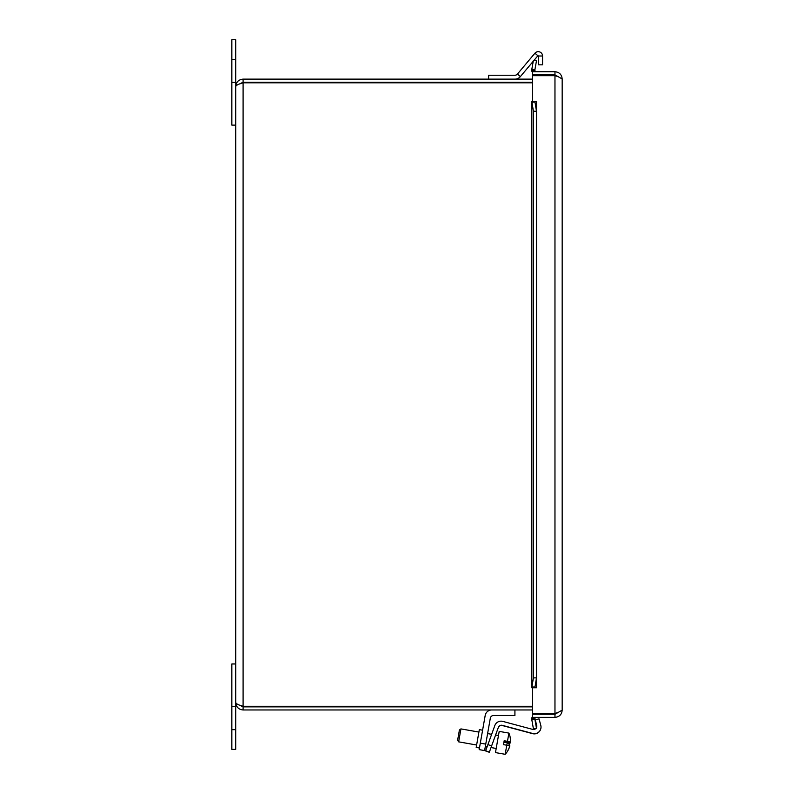 <?xml version="1.0" encoding="UTF-8"?>
<svg xmlns="http://www.w3.org/2000/svg" width="794" height="794" viewBox="0 0 794 794"><rect width="100%" height="100%" fill="white"/><g stroke="black" fill="none" stroke-linecap="round" stroke-linejoin="round"><path stroke-width="1.19" d="M235.768 706.71L235.768 663.963L231.828 663.963L231.828 749.397L235.768 749.397L235.768 706.71L231.828 706.71M231.828 82.387L231.828 125.124L235.768 125.124L235.768 39.7L231.828 39.7L231.828 82.387L235.768 82.387M491.724 709.965A6.62 6.62 0 0 0 485.194 715.444L479.169 749.625L484.608 750.578L490.315 718.223A3.315 3.315 0 0 1 493.57 715.483L514.919 715.483L514.919 709.965M482.593 730.202L479.328 729.636L476.192 747.442L479.457 748.017M490.315 718.223A3.315 3.315 0 0 1 493.57 715.483M485.591 750.935L489.303 752.285L491.605 745.943L487.903 744.593L485.591 750.935M540.585 729.438A6.62 6.62 0 0 1 532.615 733.656L502.255 725.518A3.315 3.315 0 0 0 498.285 727.592M536.575 727.413A3.315 3.315 0 0 0 536.635 725.508L535.275 720.029M485.66 750.767L489.362 752.116M536.387 727.8A3.315 3.315 0 0 0 536.694 725.329L535.235 719.88L539.047 718.858L540.783 725.369A6.62 6.62 0 0 1 532.675 733.477L502.324 725.349A3.315 3.315 0 0 0 498.354 727.413L491.605 745.943M487.903 744.593L494.841 725.518A6.62 6.62 0 0 1 502.781 721.389L532.635 729.388A3.315 3.315 0 0 0 535.99 728.376M509.639 746.449L509.669 746.449A19.632 18.897 -170 0 1 508.756 748.931A19.632 18.897 -170 0 1 507.942 750.519A18.54 0.744 -170 0 0 507.902 750.469A19.632 19.612 10 0 0 509.718 746.122A19.632 18.897 10 0 0 509.788 745.745A19.572 5.3 -170 0 0 507.207 742.747L503.922 742.172L504.021 741.596L510.324 742.708A19.572 5.3 10 0 1 508.815 744.008M510.433 741.874A19.572 5.3 10 0 1 510.443 742.013L510.443 742.013A19.632 18.897 10 0 0 510.443 739.363A19.632 18.897 10 0 0 510.224 737.606M509.718 746.122A19.572 0.784 -170 0 0 506.771 745.219L507.207 742.747M509.688 746.221L509.708 746.221A19.632 19.612 -170 0 1 507.932 750.489M508.756 748.931A19.671 19.671 0 0 1 505.173 754.3L506.771 745.219L503.485 744.643L504.17 740.762L507.455 741.338A19.572 0.784 10 0 1 510.403 742.241A19.632 19.612 10 0 0 510.185 737.537A18.54 0.744 10 0 1 510.224 737.586A18.54 0.744 10 0 1 510.165 737.636M510.393 742.34L504.081 741.229L510.403 742.241A19.632 19.612 -170 0 1 510.393 742.34A19.572 0.784 10 0 1 507.306 742.172L504.021 741.596M507.455 741.338L508.904 733.1L499.198 731.383L495.466 752.593L505.173 754.3M459.418 729.964L457.592 740.316L458.654 741.844L460.937 728.902L459.418 729.964M542.56 56.007L538.669 56.007L538.669 64.83L542.56 64.83L542.56 56.007A4.327 4.327 0 0 0 534.918 53.228L517.43 74.06A3.285 3.285 0 0 1 514.919 75.241L488.628 75.241L488.628 79.132M538.669 56.007L537.895 55.729L533.985 60.384M514.919 79.132A7.176 7.176 0 0 0 520.407 76.561L533.25 61.267M532.605 79.132L243.083 79.132C238.647 79.569 236.205 82 235.768 86.437C236.205 85.226 238.647 84.015 243.083 82.814L532.605 82.814M532.605 706.283L243.083 706.283L243.083 82.814L239.709 83.916L243.083 82.229L532.605 82.229M235.768 86.437L235.768 702.65C236.205 703.861 238.647 705.072 243.083 706.283L239.719 705.181L243.083 706.868L243.083 709.965L532.605 709.965M243.083 706.868L532.605 706.868M243.083 82.229L243.083 79.132M235.768 702.65C236.205 707.087 238.647 709.528 243.083 709.965M549.22 74.844L549.22 75.688M549.22 713.419L549.22 714.263M532.605 74.844L532.605 71.738L554.966 71.738C559.343 72.175 561.745 74.576 562.172 78.953L562.172 710.154L562.172 78.953L554.966 74.844L532.605 74.844M531.791 101.354L533.419 111.22L536.476 111.22L534.878 101.354L534.888 102.089L531.831 102.089L531.791 101.354L536.516 101.354L532.605 101.344L532.605 75.688L554.966 75.688L558.42 76.72M554.966 74.844L554.966 71.738M532.605 717.369L554.966 717.369C559.343 716.932 561.745 714.531 562.172 710.154L554.966 714.263L532.605 714.263L532.605 717.369M554.966 714.263L554.966 717.369M558.42 712.387L554.966 713.419L532.605 713.419L532.605 687.763L536.516 687.753L531.791 687.753L531.831 687.018L534.888 687.018L534.878 687.753L536.476 677.887L533.419 677.887L531.791 687.753M533.886 69.634L534.878 70.269L531.791 70.587L531.831 69.276L533.886 69.634M533.886 719.473L531.831 719.83L531.791 718.52L534.878 718.838L533.886 719.473M534.888 719.295L536.476 728.287L533.419 728.823L531.831 719.83M531.831 69.276L533.419 60.284L536.476 60.82L534.888 69.812M534.878 718.838A1.648 1.648 0 0 1 536.506 717.369M532.605 716.307A4.744 4.744 0 0 0 531.791 718.52M534.878 70.269A1.648 1.648 0 0 0 536.506 71.738M531.791 70.587A4.744 4.744 0 0 0 532.605 72.8M536.476 111.22L536.476 677.887M533.419 111.22L533.419 677.887M231.828 729.676L235.768 729.676M235.768 59.411L231.828 59.411M485.749 744.107L480.31 743.154M534.918 53.228L537.895 55.729M517.43 74.06L520.407 76.561M536.506 101.354L536.506 687.753M554.966 713.419L554.966 75.688M531.831 102.089L531.831 687.018M510.224 737.566A19.671 19.671 0 0 0 508.904 733.1M498.473 735.512L495.585 735.006M491.645 734.311L487.595 733.596M478.901 732.068L460.937 728.902M496.19 748.454L491.02 747.551M487.079 746.856L485.323 746.539M476.618 745.01L458.654 741.844M531.762 687.485L531.762 101.622"/></g></svg>
